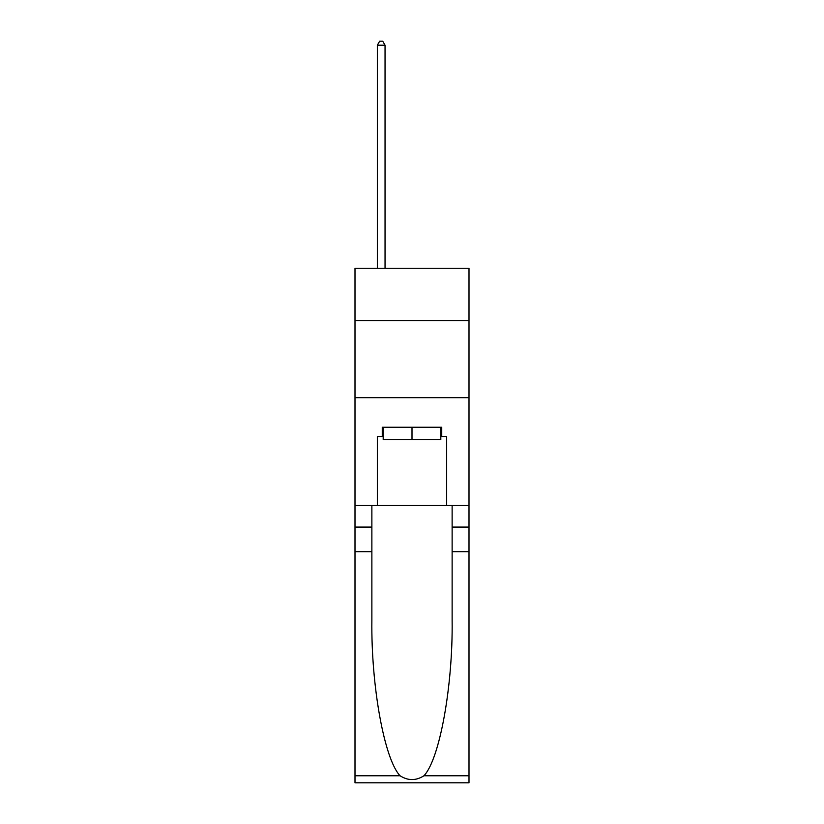 <?xml version="1.0" encoding="UTF-8"?>
<svg xmlns="http://www.w3.org/2000/svg" width="824" height="824" viewBox="0 0 824 824"><rect width="100%" height="100%" fill="white"/><g stroke="black" fill="none" stroke-linecap="round" stroke-linejoin="round"><path stroke-width="1.24" d="M469 320.649L469 268.274L355 268.274L355 320.649L469 320.649L469 505.514L446.659 505.514L446.659 436.493L441.736 436.493L441.736 427.254L382.264 427.254L382.264 436.493L383.191 436.493M355 551.72L371.871 551.72L371.871 620.421C371.047 686.083 384.375 759.44 400.083 775.775C408.024 780.843 415.966 780.843 423.917 775.775L469 775.775L469 782.8L355 782.8L355 320.649M440.809 427.254L440.809 439.573L383.191 439.573L383.191 427.254M412 427.254L412 439.573M423.917 775.775C439.625 759.44 452.953 686.083 452.129 620.421L452.129 505.514M452.129 551.72L469 551.72L469 505.514M371.871 505.514L371.871 551.72M469 775.775L469 551.72M355 505.514L377.341 505.514L377.341 436.493L382.264 436.493M355 397.673L469 397.673M377.341 505.514L446.659 505.514M440.809 436.493L441.736 436.493M385.045 268.274L385.045 45.207L377.341 45.207L377.341 268.274M377.341 45.207L379.648 41.2L382.727 41.2L385.045 45.207M452.129 527.072L469 527.072M371.871 527.072L355 527.072M355 775.775L400.083 775.775"/></g></svg>
